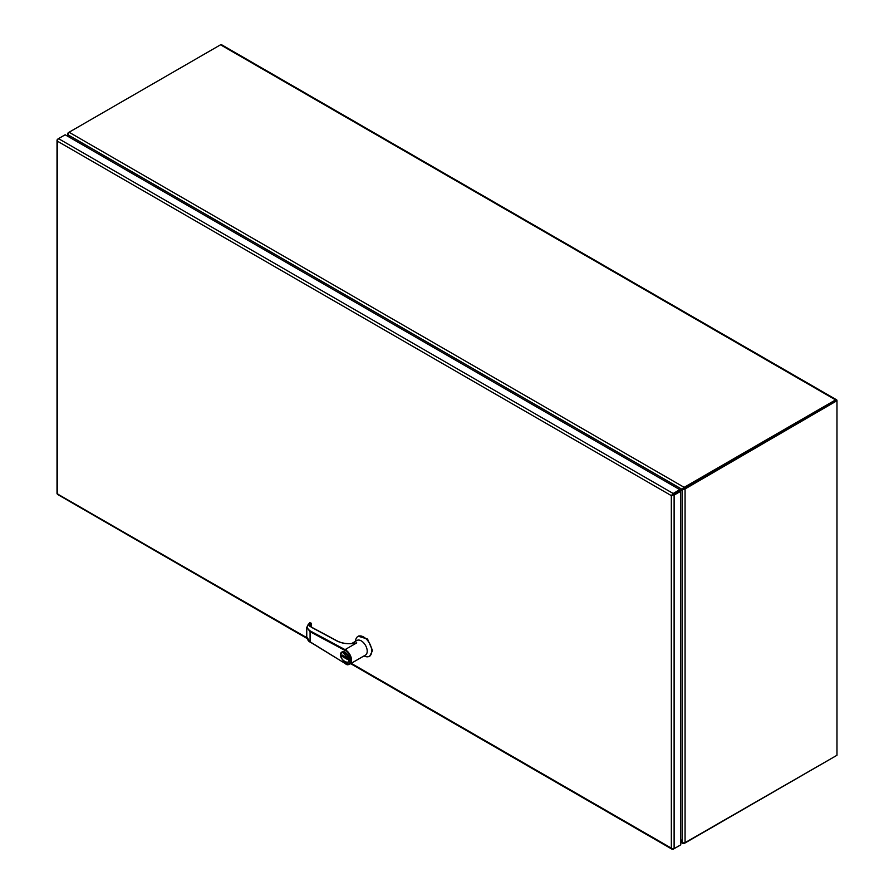 <?xml version="1.0" encoding="UTF-8"?>
<svg xmlns="http://www.w3.org/2000/svg" width="894" height="894" viewBox="0 0 894 894"><rect width="100%" height="100%" fill="white"/><g stroke="black" fill="none" stroke-linecap="round" stroke-linejoin="round"><path stroke-width="1.34" d="M351.208 663.314L671.338 848.138L671.327 495.622L672.154 495.153M679.82 845.366L673.182 849.199L671.327 848.138L672.389 848.987L674.11 848.663L680.747 844.83L680.747 491.253L679.82 490.728L672.534 494.93L679.82 490.717L679.82 489.655L65.161 134.782L58.523 138.615L57.395 139.945L57.596 141.286L57.048 140.146L58.512 138.626L673.182 493.488L679.82 489.655M680.747 491.253L674.11 495.097L672.053 494.807L671.327 495.622L57.596 141.286L57.395 494.315L58.523 494.337M672.053 494.807L673.182 493.488M671.338 495.622L672.389 495.41M673.182 849.199L672.243 848.898M57.596 492.728L57.048 493.712L306.81 637.679M57.384 140.112L57.596 139.151M69.24 137.14L67.776 134.413L68.156 132.77L220.539 44.801L835.588 399.897A1.967 1.129 -60 0 1 836.572 399.797A1.967 1.129 -60 0 1 836.985 400.702L685.072 488.94L682.29 489.834L683.195 489.085L680.289 490.985M68.112 134.323L68.425 132.927M68.156 136.514L68.469 135.083L681.988 489.297L683.195 489.085M680.747 839.421L682.837 842.841L685.072 842.975L836.985 755.274L836.985 401.238L836.058 400.702L683.396 488.839L684.145 487.342L835.588 399.897M682.29 489.834L682.29 842.092L680.747 841.556M836.572 399.797L221.511 44.7A1.967 1.129 120 0 0 220.539 44.801M835.599 756.067A1.967 1.129 -60 0 1 835.588 756.067L684.145 843.198M835.924 400.937L684.145 488.403L685.072 488.94L685.072 842.975M69.844 137.486L68.078 134.234L69.084 132.234L684.145 487.342L679.82 490.56L682.133 489.219M682.77 842.774L683.027 843.534L680.747 842.215M680.747 840.125L682.524 843.02L684.145 843.511M345.173 650.575C351.811 652.117 351.811 669.617 345.173 663.493L310.084 641.814L310.084 631.723L306.754 627.309L310.073 622.76C306.318 625.655 306.441 628.426 310.453 631.052L345.453 649.849L345.173 650.575L346.257 649.279A8.448 4.883 60 0 1 346.459 649.39L345.565 649.916A8.448 4.883 60 0 1 351.543 660.264A8.448 4.883 60 0 1 349.789 664.13L365.467 655.078A8.448 4.883 -120 0 0 367.222 651.212A8.448 4.883 -120 0 0 363.534 642.708A8.448 4.883 -120 0 0 357.019 640.439L351.532 643.613M353.588 643.412L356.751 642.875L345.944 649.111L356.751 642.875M364.014 655.917A11.454 6.616 -120 0 0 369.378 656.285A11.454 6.616 -120 0 0 371.748 651.044A11.454 6.616 -120 0 0 366.752 639.523A11.454 6.616 -120 0 0 357.924 636.45A11.454 6.616 -120 0 0 355.566 641.277M369.77 656.028L372.552 650.575L367.557 639.054L358.338 636.249M340.804 654.665A6.001 3.464 60 0 1 342.044 651.916A6.001 3.464 60 0 1 346.671 653.525A6.001 3.464 60 0 1 349.286 659.56A6.001 3.464 60 0 1 348.045 662.309L349.42 659.481L342.111 651.882M352.381 643.635L356.672 642.92M356.516 642.998C349.163 644.44 342.637 643.769 336.937 640.987L311.704 627.42C309.603 626.135 309.268 624.694 310.676 623.084L311.414 624.615L309.849 626.292M345.173 663.493L310.184 642.06L306.754 636.964C307.592 640.048 308.732 641.747 310.184 642.06L310.442 642.037M311.157 623.163L309.793 622.749L306.754 627.309L306.754 636.964M312.095 627.644L311.704 627.42A5.945 3.308 178.3 0 1 310.363 625.409A5.945 3.308 178.3 0 1 311.38 623.476L309.682 622.995M311.414 624.615L310.453 625.543M311.369 624.794L311.369 627.018M342.156 656.408L347.431 659.448L347.431 658.107L342.156 655.067L342.156 656.408L342.413 655.213M347.431 659.146L342.413 656.252M674.11 848.663L674.11 495.097M342.178 651.838L340.703 654.81C341.72 660.208 344.179 662.711 348.045 662.309A6.001 3.464 60 0 1 344.916 661.929M348.772 659.56C350.191 665.84 339.385 659.604 340.804 654.956C339.385 648.675 350.191 654.911 348.772 659.56M349.789 664.13A8.448 4.883 60 0 1 345.565 663.717L349.789 664.13M310.453 631.052L310.084 631.723L345.084 650.519M672.199 849.3L350.627 663.65M307.011 638.461L57.54 494.427M57.015 493.533L57.015 139.956M67.586 136.179L67.586 133.731M681.988 489.297L683.083 488.884M357.924 636.45L358.729 635.992M310.363 625.409L311.972 627.398L337.217 640.953C342.156 643.445 347.978 644.205 354.65 643.255M369.378 656.285L370.183 655.816"/></g></svg>
